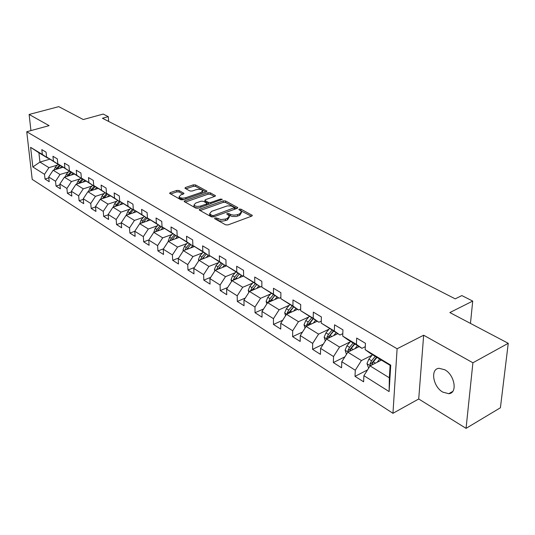 <?xml version="1.0" encoding="UTF-8"?>
<svg xmlns="http://www.w3.org/2000/svg" width="535" height="535" viewBox="0 0 535 535"><rect width="100%" height="100%" fill="white"/><g stroke="black" fill="none" stroke-linecap="round" stroke-linejoin="round"><path stroke-width="0.8" d="M214.876 217.932L214.662 218.675L225.636 224.82L228.024 224.907L251.744 216.113L252.319 215.371L240.877 209.138L239.252 209.078L238.844 209.586L241.539 211.512L239.66 213.86L236.697 214.869L233.775 215.13L231.053 214.662L228.799 213.532L227.161 213.472L226.74 213.993L229.395 215.919L227.462 218.327L225.476 219.056L220.908 219.584L216.528 217.992L214.876 217.932M442.793 392.115L448.738 393.693C457.759 393.352 454.803 375.002 444.806 369.772L439.061 368.307C430.073 368.755 432.949 386.731 442.793 392.115M178.991 190.493L176.777 190.42L170.23 192.62L169.588 193.329L180.857 199.742L183.11 199.816L206.343 191.824L206.945 191.135L195.502 184.923L193.309 184.849L185.565 187.457L184.943 188.146L185.217 188.394L189.925 190.962L192.145 191.035L196.011 189.718C199.167 188.975 201.394 189.27 202.705 190.614L201.086 192.453L185.805 197.703C182.622 198.458 180.375 198.164 179.071 196.813L180.77 194.907L183.331 194.038L183.96 193.336L178.991 190.493L179.051 191.958L176.844 191.884L170.591 193.991M472.907 362.784L423.66 335.224L418.711 398.99L466.059 428.354L472.907 362.784L508.25 343.303L449.861 312.56L472.719 301.078L461.852 295.581L455.218 298.858L102.446 118.262L108.277 116.643L103.181 114.069L83.259 119.546L58.763 106.646L29.124 114.457L30.943 130.6M423.66 335.224L397.11 348.76L26.75 131.744L49.113 125.638L29.124 114.457M199.822 209.152L199.194 209.901L199.488 210.175L211.278 216.775L213.625 216.862L237.192 208.329L237.781 207.607L225.523 200.946L223.242 200.866L199.822 209.152L199.863 210.389M195.803 208.108L184.14 201.474L184.776 200.745L208.021 192.72L210.255 192.801L215.458 195.683L214.856 196.378L205.487 199.655L204.872 200.364L208.443 202.424L210.716 202.504L220.5 199.06L222.299 199.308L198.104 208.195L195.803 208.108M508.25 343.303L500.412 407.757L466.059 428.354M397.11 348.76L392.951 413.308L32.207 179.379L26.75 131.744M48.799 177.881L45.007 179.031L49.207 181.706L48.698 176.965L55.533 181.271L56.028 186.046L60.355 188.801L59.866 184.007L66.908 188.447L67.383 193.275L71.844 196.118L71.376 191.262L78.645 195.843L79.1 200.732L83.701 203.661L83.259 198.752L90.756 203.481L91.191 208.423L95.939 211.452L95.518 206.477L103.255 211.358L103.67 216.367L108.578 219.49L108.177 214.461L116.175 219.504L116.563 224.573L121.632 227.803L121.258 222.707L129.523 227.923L129.885 233.053L135.128 236.396L134.78 231.234L143.333 236.624L143.661 241.827L149.084 245.277L148.77 240.054L157.618 245.632L157.919 250.902L163.529 254.473L163.249 249.176L172.41 254.954L172.678 260.291L178.489 263.996L178.242 258.632L187.738 264.618L187.966 270.021L193.991 273.86L193.777 268.43L203.621 274.636L203.808 280.113L210.061 284.092L209.887 278.581L220.099 285.021L220.246 290.572L226.733 294.698L226.606 289.121L237.206 295.808L237.306 301.432L244.047 305.719L243.96 300.068L254.981 307.01L255.028 312.714L262.03 317.168L261.996 311.437L273.452 318.659L273.452 324.437L280.728 329.072L280.755 323.26L292.672 330.77L292.612 336.635L300.188 341.457L300.275 335.565L312.681 343.39L312.56 349.328L320.452 354.357L320.599 348.379L333.539 356.537L333.345 362.563L341.571 367.799L341.791 361.74L355.287 370.247L355.019 376.359L363.606 381.823L363.9 375.677L389.112 391.573L390.737 365.144L390.102 365.365L370.695 353.622L365.144 349.663L365.452 343.31L356.678 338.06L356.404 344.38L361.974 348.338L348.318 340.073L342.714 336.1L342.942 329.841L334.542 324.812L334.342 331.038L339.966 335.017L321.227 323.107L321.381 316.934L313.329 312.119L313.202 318.251L318.867 322.244L300.623 310.648L300.71 304.562L292.986 299.941L292.926 305.987L298.624 309.992L280.855 298.69L280.882 292.698L273.465 288.258L273.459 294.217L279.183 298.222L261.869 287.208L261.836 281.296L254.707 277.03L254.76 282.908L260.505 286.914L243.612 276.167L243.532 270.342L236.677 266.243L236.784 272.034L242.536 276.04L226.058 265.547L225.924 259.803L219.33 255.857L219.484 261.575L225.248 265.574L209.158 255.329L208.978 249.664L202.631 245.866L202.825 251.497L208.59 255.489L192.874 245.485L192.66 239.894L186.534 236.229L186.775 241.793L192.54 245.772L177.179 235.988L176.924 230.478L171.019 226.947L171.294 232.431L177.058 236.403L162.045 226.833L161.751 221.396L156.053 217.986L156.36 223.396L162.118 227.362L147.426 217.999L147.105 212.629L141.601 209.339L141.942 214.682L147.693 218.628L133.315 209.459L132.954 204.163L127.644 200.986L128.012 206.256L133.75 210.188L119.673 201.213L119.292 195.984L114.156 192.908L114.55 198.111L120.268 202.029L106.485 193.235L106.07 188.073L101.108 185.103L101.53 190.239L107.234 194.131L93.725 185.518L93.291 180.422L88.482 177.546L88.924 182.616L94.608 186.494L81.373 178.048L80.912 173.012L76.258 170.23L76.726 175.239L82.39 179.098L69.41 170.812L68.928 165.843L64.421 163.142L64.902 168.09L70.546 171.929L57.813 163.804L57.312 158.888L52.945 156.273L53.453 161.162L59.071 164.981L46.572 157.002L46.057 152.154L41.817 149.619L42.345 154.441L47.936 158.24L38.915 152.783L39.938 162.078L48.932 167.636L57.319 165.134M45.007 179.031L44.499 174.316L32.842 166.967L30.615 147.352L42.345 154.441M46.572 157.002L53.453 161.162M57.813 163.804L64.902 168.09M69.41 170.812L76.726 175.239M81.373 178.048L88.924 182.616M93.725 185.518L101.53 190.239M106.485 193.235L114.55 198.111M119.673 201.213L128.012 206.256M133.315 209.459L141.942 214.682M147.426 217.999L156.36 223.396M162.045 226.833L171.294 232.431M177.179 235.988L186.775 241.793M192.874 245.485L202.825 251.497M209.158 255.329L219.484 261.575M226.058 265.547L236.784 272.034M243.612 276.167L254.76 282.908M261.869 287.208L273.459 294.217M280.855 298.69L292.926 305.987M300.623 310.648L313.202 318.251M321.227 323.107L334.342 331.038M342.714 336.1L356.404 344.38M365.144 349.663L390.737 365.144M68.513 171.909L60.027 174.484L53.159 170.244L62.956 167.301M59.405 164.88L59.071 164.981M53.159 170.244L48.698 176.965M60.027 174.484L55.533 181.271M80.043 178.891L71.469 181.546L64.387 177.179L74.298 174.142M70.894 171.822L70.546 171.929M64.387 177.179L59.866 184.007M71.469 181.546L66.908 188.447M91.94 186.086L83.273 188.835L75.963 184.321L85.981 181.191M82.744 178.984L82.39 179.098M75.963 184.321L71.376 191.262M83.273 188.835L78.645 195.843M104.218 193.516L95.451 196.352L87.907 191.697L98.039 188.46M94.983 186.374L94.608 186.494M87.907 191.697L83.259 198.752M95.451 196.352L90.756 203.481M116.891 201.18L108.023 204.116L100.239 199.308L110.477 195.964M107.615 194.011L107.234 194.131M100.239 199.308L95.518 206.477M108.023 204.116L103.255 211.358M129.978 209.098L121.01 212.134L112.972 207.172L123.324 203.715M120.669 201.896L120.268 202.029M112.972 207.172L108.177 214.461M121.01 212.134L116.175 219.504M143.507 217.277L134.439 220.427L126.12 215.291L136.599 211.713M134.165 210.048L133.75 210.188M126.12 215.291L121.258 222.707M134.439 220.427L129.523 227.923M157.497 225.737L148.322 228.993L139.722 223.684L150.315 219.979M148.121 218.474L147.693 218.628M139.722 223.684L134.78 231.234M148.322 228.993L143.333 236.624M171.976 234.484L162.687 237.868L153.786 232.371L164.506 228.532M162.573 227.201L162.118 227.362M153.786 232.371L148.77 240.054M162.687 237.868L157.618 245.632M186.956 243.539L177.56 247.05L168.344 241.359L179.192 237.373M177.533 236.229L177.058 236.403M168.344 241.359L163.249 249.176M177.56 247.05L172.41 254.954M202.477 252.915L192.968 256.559L183.418 250.668L194.392 246.528M193.035 245.592L190.58 247.966M183.418 250.668L178.242 258.632M192.968 256.559L187.738 264.618M218.568 262.632L208.938 266.423L199.04 260.311L210.148 256.011M209.158 255.275L208.59 255.489M199.04 260.311L193.777 268.43M208.938 266.423L203.621 274.636M235.26 272.71L225.509 276.655L215.237 270.315L226.479 265.841M226.051 265.253L225.248 265.574M215.237 270.315L209.887 278.581M225.509 276.655L220.099 285.021M252.58 283.162L242.709 287.268L232.05 280.688L243.612 275.96M243.606 275.605L242.536 276.04M232.05 280.688L226.606 289.121M242.709 287.268L237.206 295.808M270.57 294.016L260.572 298.303L249.497 291.461L260.425 286.867M261.862 286.345L260.505 286.914M249.497 291.461L243.96 300.068M260.572 298.303L254.981 307.01M289.274 305.291L279.143 309.772L267.634 302.656L278.635 297.888M280.862 297.493L279.183 298.222M267.634 302.656L261.996 311.437M279.143 309.772L273.452 318.659M308.728 317.021L298.47 321.695L286.486 314.299L297.56 309.35M300.65 309.083L298.624 309.992M286.486 314.299L280.755 323.26M298.47 321.695L292.672 330.77M328.985 329.219L318.586 334.121L306.107 326.417L317.255 321.267M321.274 321.127L318.867 322.244M306.107 326.417L300.275 335.565M318.586 334.121L312.681 343.39M350.091 341.925L339.544 347.061L326.544 339.036L337.759 333.679M342.801 333.653L339.966 335.017M326.544 339.036L320.599 348.379M339.544 347.061L333.539 356.537M372.099 355.16L361.413 360.563L347.844 352.184L359.125 346.613M365.291 346.693L361.974 348.338M347.844 352.184L341.791 361.74M361.413 360.563L355.287 370.247M389.112 391.573L389.34 377.804L370.073 365.907L381.408 360.102M370.073 365.907L363.9 375.677M418.711 398.99L392.951 413.308M108.638 121.432L108.277 116.643M470.459 323.407L472.719 301.078M389.34 377.804L390.102 365.365M49.795 159.189L39.938 162.078L32.842 166.967M30.615 147.352L38.915 152.783M48.932 167.636L44.499 174.316M367.538 369.919L355.019 376.359M344.908 356.818L333.345 362.563M323.26 344.192L312.56 349.328M302.529 332.028L292.612 336.635M282.654 320.291L273.452 324.437M263.574 308.983L255.028 312.714M245.251 298.062L237.306 301.432M227.636 287.529L220.246 290.572M210.683 277.351L203.808 280.113M194.359 267.527L187.966 270.021M178.636 258.024L172.678 260.291M163.469 248.842L157.919 250.902M148.83 239.954L143.661 241.827M134.787 231.321L129.885 233.053M121.278 222.948L116.563 224.573M108.204 214.836L103.67 216.367M95.558 206.985L91.191 208.423M83.313 199.368L79.1 200.732M71.449 191.985L67.383 193.275M59.947 184.829L56.028 186.046M215.859 219.343L219.297 220.828L222.145 221.162L225.509 220.587L225.476 219.056M229.415 216.876L227.495 219.858L225.509 220.587M241.552 212.462L239.687 215.378L236.169 216.501L232.09 216.454L228.211 214.883M251.363 216.254L240.375 210.496M236.818 208.463L225.556 202.437L223.276 202.357L200.17 210.556M212.027 215.485L213.666 215.545L234.751 207.567L231.227 205.962L227.221 205.922L211.579 211.358L209.6 213.759L212.027 215.485L212.087 217.016M234.805 209.192L234.758 207.767M209.613 214.361L209.646 215.277L210.609 216.187L210.563 214.669M212.074 217.009L210.609 216.187M185.13 202.136L208.068 194.192L208.021 192.72M214.488 196.512L210.302 194.272L208.068 194.192M204.912 201.588L209.526 204.163M195.629 203.093L193.958 205.045C195.308 206.457 197.609 206.771 200.846 205.982L206.303 204.056L206.918 203.333L206.624 203.059L203.347 201.267L201.08 201.193L195.629 203.093M194.245 205.427L194.011 206.543C194.76 207.587 196.405 208.035 198.96 207.888M206.985 205.059L206.925 203.601M183.01 194.145L179.051 191.958M179.386 197.208L179.138 198.298L183.766 199.595M202.504 193.142L202.732 191.276M205.968 191.951L195.556 186.374L193.362 186.307L185.966 188.801M380.485 360.577L381.047 359.881M377.088 362.315L379.716 359.079M368.668 368.133L366.963 363.633L368.862 359.125L372.48 354.698M371.664 365.031L373.33 361.854L376.954 357.407M375.216 356.357L371.598 360.797L369.932 363.96L370.635 365.619M369.932 363.96L371.999 362.904L376.546 357.159M358.296 347.021L358.798 346.412M354.919 348.693L357.454 345.603M346.466 354.357L345.108 350.144L346.954 345.724L350.519 341.404M349.649 351.294L351.234 348.345L354.805 343.998M353.14 342.995L349.576 347.329L347.944 350.425L348.419 351.903M347.944 350.425L350.004 349.415L354.484 343.804M337.023 334.034L337.465 333.499M333.659 335.639L336.107 332.683M325.293 341.002L324.15 337.21L325.942 332.87L329.453 328.65M328.564 338.073L330.048 335.385L333.572 331.145M331.974 330.175L328.457 334.408L326.865 337.445L327.173 338.735M326.865 337.445L328.911 336.475L333.325 330.998M316.6 321.568L316.987 321.107M313.256 323.113L315.63 320.284M305.03 328.102L304.027 324.792L305.773 320.532L309.237 316.412M308.32 325.394L313.189 318.806M311.658 317.877L308.187 322.01L306.629 324.992L306.816 326.089M306.629 324.992L308.662 324.056L313.015 318.706M296.978 309.611L297.32 309.203M293.655 311.096L295.955 308.374M285.57 315.73L284.7 312.861L286.399 308.682L289.81 304.656M288.88 313.229L293.615 306.956M292.137 306.067L288.719 310.099L287.195 313.022L287.288 313.945M287.195 313.022L289.214 312.119L293.508 306.889M278.113 298.115L278.414 297.761M274.816 299.546L277.043 296.932M266.865 303.853L266.116 301.399L267.774 297.293L271.138 293.354M270.188 301.546L274.789 295.567M273.372 294.705L270.001 298.657L268.543 302.262M268.51 301.519L270.516 300.65L274.749 295.534M256.686 288.439L258.853 285.917M248.869 292.438L248.233 290.365L249.852 286.332L253.169 282.48M252.212 290.324L256.686 284.607M255.322 283.777L251.998 287.643L250.527 291.033M250.534 290.458L252.527 289.616L253.095 288.8M242.489 276.421L242.97 275.859M239.239 277.752L241.345 275.318M231.548 281.463L231.013 279.738L232.591 275.772L235.868 272.007M234.905 279.524L239.259 274.054M237.941 273.258L234.658 277.036L233.2 280.22M225.656 266.169L226.144 265.607M222.426 267.453L224.479 265.106M214.863 270.897L214.428 269.506L215.966 265.607L219.203 261.916M218.226 269.125L222.466 263.889M221.196 263.12L217.959 266.825L216.521 269.8M209.419 256.292L209.847 255.81M206.216 257.536L208.215 255.262M198.773 260.726L198.431 259.635L199.936 255.797L203.126 252.186M202.15 259.107L206.276 254.092M205.052 253.349L201.855 256.974L200.458 259.763M193.764 246.769L194.131 246.347M183.251 250.922L183.003 250.112L184.468 246.341L187.618 242.796M186.641 249.45L190.661 244.635M189.477 243.92L186.32 247.471L184.97 250.079M178.643 237.573L178.964 237.219M175.487 238.737L177.647 236.316M168.271 241.466L169.535 237.206L172.644 233.735M171.668 240.135L175.58 235.507M174.443 234.818L171.327 238.302L170.03 240.737M160.908 229.823L163.001 227.495M153.812 232.364L155.117 228.385L158.186 224.981M157.203 231.147L161.022 226.693M159.918 226.031L156.842 229.441L155.598 231.722M146.817 221.202L148.844 218.969M139.856 223.637L141.173 219.858L144.203 216.514M143.226 222.46L146.944 218.173M145.881 217.531L142.845 220.881L141.655 223.008M133.188 212.876L135.154 210.723M126.36 215.21L127.691 211.613L130.68 208.329M129.711 214.067L133.335 209.934M132.305 209.312L128.166 214.595M120.007 204.818L121.906 202.745M113.326 207.052L114.644 203.628L117.6 200.411M116.63 205.948L120.168 201.962M119.171 201.361L115.112 206.45M107.241 197.02L109.093 195.014M100.714 199.154L102.011 195.904L104.934 192.74M103.971 198.09L107.629 194.018M106.452 193.663L102.479 198.579M94.882 189.47L96.674 187.531M88.502 191.51L89.773 188.42L92.662 185.311M91.706 190.487L95.257 186.568M94.133 186.207L90.241 190.955M82.905 182.154L84.65 180.282M76.672 184.1L77.916 181.164L80.765 178.115M79.822 183.117L83.273 179.345M82.196 178.978L78.384 183.565M71.289 175.065L72.987 173.246M65.203 176.924L66.42 174.136L69.236 171.133M68.293 175.982L71.65 172.344M70.707 171.882L66.888 176.41M60.02 168.184L61.679 166.425M54.075 169.969L55.265 167.315L58.047 164.365M57.118 169.053L60.381 165.549M59.566 164.994L55.734 169.468M217.972 220.306L217.932 218.782M227.495 219.858L227.462 218.327M228.833 215.05L228.799 213.532M230.244 215.826L230.21 214.301M237.734 216.1L237.707 214.575M239.687 215.378L239.66 213.86M240.897 210.65L240.877 209.138M251.985 216L251.978 215.063M216.568 219.524L216.528 217.992M223.276 202.357L223.242 200.866M225.556 202.437L225.523 200.946M237.473 208.202L237.453 207.312M213.699 216.835L213.666 215.545M234.363 209.352L234.337 208.075M184.822 201.962L184.776 200.745M210.302 194.272L210.255 192.801M215.177 196.231L215.157 195.415M205.213 202.123L205.166 200.632M208.483 203.915L208.443 202.424M210.757 203.728L210.716 202.504M220.534 200.277L220.5 199.06M200.886 207.212L200.846 205.982M206.343 205.286L206.303 204.056M183.719 193.851L183.686 193.082M185.852 198.873L185.805 197.703M201.127 193.616L201.086 192.453M185.612 188.608L185.565 187.457M193.362 186.307L193.309 184.849M195.556 186.374L195.502 184.923M206.677 191.67L206.657 190.875M170.29 193.824L170.23 192.62M176.844 191.884L176.777 190.42M366.997 363.733L370.314 365.786M373.33 361.854L375.45 363.151M368.862 359.125L371.598 360.797M345.142 350.244L348.091 352.063M351.234 348.345L353.2 349.542M346.954 345.724L349.576 347.329M324.177 337.311L326.785 338.916M330.048 335.385L331.867 336.495M325.942 332.87L328.457 334.408M304.054 324.892L306.348 326.303M309.718 322.946L311.397 323.976M305.773 320.532L308.187 322.01M284.727 312.962L286.72 314.192M290.191 311.002L291.742 311.952M286.399 308.682L288.719 310.099M266.142 301.493L267.868 302.556M271.412 299.52L272.85 300.396M267.774 297.293L270.001 298.657M248.26 290.458L249.731 291.368M253.356 288.472L254.68 289.281M249.852 286.332L251.998 287.643M231.046 279.832L232.277 280.594M235.968 277.839L237.192 278.588M232.591 275.772L234.658 277.036M235.153 279.009L233.227 279.798M214.455 269.593L215.471 270.222M219.223 267.594L220.346 268.282M215.966 265.607L217.959 266.825M218.387 268.804L216.555 269.533M198.458 259.722L199.267 260.224M203.073 257.723L204.109 258.351M199.936 255.797L201.855 256.974M202.223 258.967L200.478 259.642M183.03 250.199L183.645 250.581M187.497 248.193L188.447 248.775M184.468 246.341L186.32 247.471M168.13 241.004L168.565 241.278M172.464 238.998L173.333 239.526M169.535 237.206L171.327 238.302M157.939 230.11L158.734 230.598M155.117 228.385L156.842 229.441M143.908 221.53L144.631 221.971M141.173 219.858L142.845 220.881M130.333 213.224L130.988 213.625M127.691 211.613L129.31 212.602M117.198 205.193L117.794 205.56M114.644 203.628L116.209 204.591M104.492 197.422L105.02 197.749M102.011 195.904L103.529 196.833M92.174 189.892L92.655 190.179M89.773 188.42L91.244 189.316M80.243 182.589L80.671 182.85M77.916 181.164L79.34 182.04M68.674 175.513L69.055 175.748M66.42 174.136L67.805 174.978M55.265 167.315L56.61 168.13M452.71 391.453L448.738 393.693M209.646 215.277L209.6 213.759M204.918 201.855L204.872 200.364M194.011 206.543L193.958 205.045M179.138 198.298L179.071 196.813"/></g></svg>
